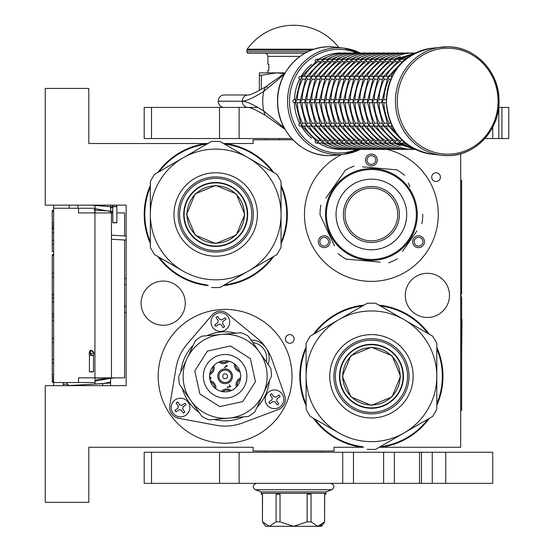 <?xml version="1.0" encoding="UTF-8"?>
<svg xmlns="http://www.w3.org/2000/svg" width="554" height="554" viewBox="0 0 554 554"><rect width="100%" height="100%" fill="white"/><g stroke="black" fill="none" stroke-linecap="round" stroke-linejoin="round"><path stroke-width="0.83" d="M281.051 242.285A70.954 70.954 97.9 0 0 281.051 186.663M272.443 171.775A70.954 70.954 97.9 0 0 225.153 144.144L224.592 144.144M292.858 139.788L253.123 139.788L253.123 143.521L225.194 143.521A71.577 71.577 -85.4 0 1 273.787 172.55A71.577 71.577 0 0 0 225.194 143.521L225.153 144.144M281.051 185.112A71.577 71.577 -85.4 0 1 281.051 243.836A71.577 71.577 0 0 0 281.051 185.112M150.349 187.023A70.954 70.954 97.9 0 0 150.349 241.932M159.227 257.333A70.954 70.954 97.9 0 0 206.933 284.874M224.425 284.901A70.954 70.954 97.9 0 0 272.443 257.181M273.787 256.398A71.577 71.577 -85.4 0 1 223.082 285.677A71.577 71.577 0 0 0 273.787 256.398M208.29 285.663A71.577 71.577 -85.4 0 1 157.876 256.55A71.577 71.577 0 0 0 208.29 285.663M144.199 214.474A71.577 71.577 0 0 0 150.349 243.497A71.577 71.577 -85.4 0 1 150.349 185.452M299.804 376.298A71.577 71.577 94.6 0 1 306.099 346.942A71.577 71.577 0 0 0 306.099 405.66A71.577 71.577 94.6 0 1 299.804 376.298M313.363 334.374A71.577 71.577 94.6 0 1 364.075 305.095A71.577 71.577 0 0 0 313.363 334.374M361.263 447.258L361.956 447.258A71.577 71.577 0 0 1 313.363 418.228A71.577 71.577 94.6 0 0 361.956 447.258L361.997 446.635L362.565 446.635M436.808 403.755A70.954 70.954 -82.1 0 0 436.808 348.847M427.923 333.446A70.954 70.954 -82.1 0 0 380.217 305.898M362.725 305.877A70.954 70.954 -82.1 0 0 314.714 333.598M306.099 348.494A70.954 70.954 -82.1 0 0 306.099 404.108M378.867 305.115A71.577 71.577 94.6 0 1 429.281 334.228M436.808 347.275A71.577 71.577 94.6 0 1 436.808 405.327M314.714 419.004A70.954 70.954 -82.1 0 0 361.997 446.635M380.342 446.635L380.757 446.635A70.954 70.954 -82.1 0 0 427.923 419.156M429.281 418.374A71.577 71.577 94.6 0 1 380.799 447.258L380.757 446.635M207.895 143.521L88.806 143.521L88.806 88.439L45.241 88.439L45.241 205.139L126.153 205.139L126.153 385.639L45.241 385.639L45.241 502.339L88.806 502.339L88.806 447.258L253.123 447.258L253.123 450.991L334.034 450.991L334.034 447.258L363.646 447.258M379.261 447.258L460.693 447.258L460.693 153.735M436.06 181.49A4.356 4.356 0 0 0 440.416 177.135A4.356 4.356 0 0 0 436.06 172.772A4.356 4.356 0 0 0 431.704 177.135A4.356 4.356 0 0 0 436.06 181.49M289.797 343.314A4.356 4.356 0 0 0 294.153 338.958A4.356 4.356 0 0 0 289.797 334.602A4.356 4.356 0 0 0 285.442 338.958A4.356 4.356 0 0 0 289.797 343.314M427.397 273.295A22.098 22.098 0 0 0 405.299 295.386A22.098 22.098 0 0 0 427.397 317.484A22.098 22.098 0 0 0 449.488 295.386A22.098 22.098 0 0 0 427.397 273.295M163.181 281.072A22.098 22.098 0 0 0 141.09 303.17A22.098 22.098 0 0 0 163.181 325.267A22.098 22.098 0 0 0 185.278 303.17A22.098 22.098 0 0 0 163.181 281.072M225.111 443.207A66.909 66.909 0 0 1 158.202 376.298A66.909 66.909 0 0 1 225.111 309.395A66.909 66.909 0 0 1 292.02 376.298A66.909 66.909 0 0 1 225.111 443.207M387.073 149.435A66.909 66.909 0 0 1 371.381 281.384A66.909 66.909 0 0 1 341.666 154.524M225.194 143.521L223.511 143.521M157.876 172.398A71.577 71.577 -85.4 0 1 206.358 143.521L206.4 144.144A70.954 70.954 97.9 0 0 159.227 171.615M329.332 238.753A5.914 5.914 0 0 0 321.258 236.586A5.914 5.914 0 0 0 319.09 244.66A5.914 5.914 0 0 0 327.172 246.828A5.914 5.914 0 0 0 329.332 238.753M413.423 238.753A5.914 5.914 0 0 0 415.583 246.828A5.914 5.914 0 0 0 423.665 244.66A5.914 5.914 0 0 0 421.497 236.586A5.914 5.914 0 0 0 413.423 238.753M371.381 165.93A5.914 5.914 0 0 0 377.288 160.016A5.914 5.914 0 0 0 371.381 154.102A5.914 5.914 0 0 0 365.467 160.016A5.914 5.914 0 0 0 371.381 165.93M206.815 144.144L206.4 144.144M320.441 243.885A4.356 4.356 0 0 1 322.033 237.936A4.356 4.356 0 0 1 327.989 239.529A4.356 4.356 0 0 1 326.389 245.477A4.356 4.356 0 0 1 320.441 243.885M422.314 243.885A4.356 4.356 0 0 1 416.366 245.477A4.356 4.356 0 0 1 414.766 239.529A4.356 4.356 0 0 1 420.721 237.936A4.356 4.356 0 0 1 422.314 243.885M371.381 155.66A4.356 4.356 0 0 1 375.737 160.016A4.356 4.356 0 0 1 371.381 164.372A4.356 4.356 0 0 1 367.018 160.016A4.356 4.356 0 0 1 371.381 155.66M95.032 384.054L95.032 377.856M95.032 212.923L95.032 205.139M110.592 385.639L110.592 377.856M110.592 212.923L110.592 205.139M126.153 312.11A6.226 6.226 0 0 1 124.595 312.477M126.153 278.669A6.226 6.226 0 0 0 124.595 278.302M124.595 239.993L124.595 377.856L78.536 377.856L78.536 382.523L53.641 382.523L53.641 385.639L53.641 382.218L52.242 382.218L52.242 254.591L53.641 254.591L53.641 251.592L52.242 251.592L52.242 210.34L53.641 210.34L53.641 205.139L53.641 382.523M124.595 235.942L124.595 212.923L116.852 212.923M112.808 212.923L78.536 212.923L78.536 208.256L53.641 208.256M77.913 208.256L77.913 205.139M95.032 208.256L78.536 208.256M95.032 382.523L78.536 382.523M53.641 228.878L52.242 228.878M53.641 211.365L52.242 211.365M53.641 222.722L52.242 222.722M53.641 225.09L52.242 225.09M53.641 226.981L52.242 226.981M53.641 228.4L52.242 228.4M53.641 244.023L52.242 244.023M53.641 232.659L52.242 232.659M53.641 240.235L52.242 240.235M53.641 273.364L52.242 273.364M53.641 255.38L52.242 255.38M53.641 277.152L52.242 277.152M53.641 294.188L52.242 294.188M53.641 297.976L52.242 297.976M53.641 302.235L52.242 302.235M53.641 314.07L52.242 314.07M53.641 316.909L52.242 316.909M53.641 338.681L52.242 338.681M53.641 320.69L52.242 320.69M53.641 342.462L52.242 342.462M53.641 359.504L52.242 359.504M53.641 374.649L52.242 374.649M53.641 377.011L52.242 377.011M53.641 378.908L52.242 378.908M53.641 380.799L52.242 380.799M53.641 381.748L52.242 381.748M53.641 363.286L52.242 363.286M52.242 297.65L53.641 297.65M279.576 139.788L279.576 138.542M114.872 222.625C117.462 222.701 117.434 222.777 114.803 222.853C112.22 222.777 112.24 222.701 114.872 222.625C117.462 222.701 117.434 222.777 114.803 222.853C112.22 222.777 112.24 222.701 114.872 222.625M112.801 207.473L110.592 207.681M95.032 208.664L110.592 211.552M95.032 212.556L92.539 212.923M91.112 205.139L112.801 206.905M112.801 207.722L110.592 207.916M95.032 208.879L94.111 210.07L112.801 211.275M112.808 212.237L110.592 212.417M112.801 206.628L112.143 205.139L112.801 206.628M67.228 382.523L67.318 384.081A1.558 1.558 -48.3 0 0 68.959 385.542L102.698 383.617L110.592 382.094M63.177 382.523L63.281 384.31A5.602 5.602 131.7 0 0 63.516 385.639L63.281 384.31L67.318 384.081L68.959 385.542L102.698 383.617L102.809 385.639L102.698 383.617M95.032 381.11L110.592 378.278M92.068 384.227L110.35 382.994L110.592 381.748M95.032 380.785L97.407 379.331L115.627 377.856M90.731 371.692C93.647 371.706 94.132 371.782 92.172 371.907C89.256 371.886 88.772 371.817 90.731 371.692L89.429 371.796L89.429 355.488L90.731 355.377C93.647 355.398 94.132 355.467 92.172 355.592M90.731 355.377L90.731 350.218L93.474 352.115L92.165 354.006L90.233 353.729L89.429 352.109L90.731 350.232C93.626 350.938 94.54 352.69 93.474 355.488L93.474 371.796L92.172 371.907M215.7 185.791A28.683 28.683 0 0 1 244.39 214.474A28.683 28.683 0 0 1 215.7 243.164A28.683 28.683 0 0 1 187.017 214.474A28.683 28.683 0 0 1 215.7 185.791M247.292 214.474A31.585 31.585 0 0 0 215.7 182.889A31.585 31.585 0 0 0 184.115 214.474A31.585 31.585 0 0 1 215.7 182.889A31.585 31.585 0 0 1 247.292 214.474A31.585 31.585 0 0 1 215.7 246.066A31.585 31.585 0 0 1 184.115 214.474M186.601 214.474L195.126 193.9L215.7 185.382L236.274 193.9L244.799 214.474L236.274 235.048L215.7 243.573L195.126 235.048L186.601 214.474M247.596 214.474A31.897 31.897 0 0 0 215.7 182.578A31.897 31.897 0 0 0 183.803 214.474A31.897 31.897 0 0 1 215.7 182.578A31.897 31.897 0 0 1 247.596 214.474A31.897 31.897 0 0 1 215.7 246.378A31.897 31.897 0 0 1 183.803 214.474A31.897 31.897 0 0 0 215.7 246.378A31.897 31.897 0 0 0 247.596 214.474M211.455 287.484A73.135 73.135 0 0 0 219.952 287.484L248.379 271.072A65.351 65.351 0 0 0 281.051 214.474L281.051 247.299A73.135 73.135 0 0 1 276.806 254.66L248.379 271.072A65.351 65.351 0 0 1 183.028 271.072L154.601 254.66A73.135 73.135 0 0 1 150.349 247.299L150.349 214.474A65.351 65.351 0 0 1 183.028 157.876L211.455 141.471A73.135 73.135 0 0 1 219.952 141.471L276.806 174.288A73.135 73.135 0 0 1 281.051 181.65L281.051 214.474A65.351 65.351 0 0 0 183.028 157.876L154.601 174.288A73.135 73.135 0 0 0 150.349 181.65L150.349 214.474A65.351 65.351 0 0 0 183.028 271.072L182.031 270.497M281.051 195.701L281.051 199.281M281.051 213.242L281.051 215.624M281.051 229.73L281.051 233.92M178.132 214.474A37.575 37.575 0 0 0 215.7 252.049A37.575 37.575 0 0 0 253.275 214.474A37.575 37.575 0 0 0 215.7 176.906A37.575 37.575 0 0 0 178.132 214.474M173.998 214.474A41.702 41.702 0 0 1 215.7 172.772A41.702 41.702 0 0 1 257.402 214.474A41.702 41.702 0 0 1 215.7 256.177A41.702 41.702 0 0 1 173.998 214.474M264.639 261.682L261.536 263.475M249.445 270.456L247.389 271.647M235.173 278.697L231.537 280.795M169.815 263.448L166.186 261.349M150.349 233.255L150.349 229.675M150.349 215.707L150.349 213.332M150.349 199.225L150.349 195.029M166.761 167.266L169.863 165.48M181.961 158.492L184.018 157.308M196.234 150.252L199.862 148.16M232.112 148.493L235.215 150.279M247.313 157.267L249.369 158.451M261.585 165.507L265.221 167.599M215.7 178.374A36.1 36.1 0 0 0 179.6 214.474A36.1 36.1 0 0 0 215.7 250.574A36.1 36.1 0 0 0 251.8 214.474A36.1 36.1 0 0 0 215.7 178.374M215.7 182.501A31.973 31.973 0 0 1 247.68 214.474A31.973 31.973 0 0 1 215.7 246.454A31.973 31.973 0 0 1 183.727 214.474A31.973 31.973 0 0 1 215.7 182.501M280.719 408.236A10.893 10.893 0 0 0 284.742 395.695L272.076 359.747A49.791 49.791 0 0 0 256.731 337.836L227.285 313.633A10.893 10.893 0 0 0 212.092 314.963L187.3 343.909A49.791 49.791 0 0 0 175.992 368.154L169.759 405.757A10.893 10.893 0 0 0 178.499 418.242L215.97 425.243A49.791 49.791 0 0 0 242.617 422.917L278.302 409.517A10.893 10.893 0 0 0 280.719 408.236M266.232 361.783A15.56 15.56 0 0 0 252.825 342.628M219.079 380.522A7.368 7.368 0 0 1 220.887 370.266A7.368 7.368 0 0 1 231.143 372.073A7.368 7.368 0 0 1 229.335 382.336A7.368 7.368 0 0 1 219.079 380.522M240.027 371.873A7.368 7.368 0 0 1 234.377 363.798M210.195 380.73A7.368 7.368 0 0 1 215.852 388.804M236.385 387.031A7.368 7.368 0 0 1 240.581 377.966M221.385 391.408A7.368 7.368 0 0 1 231.343 390.563M228.837 361.194A7.368 7.368 0 0 1 218.885 362.039M213.844 365.571A7.368 7.368 0 0 1 209.641 374.636M230.215 372.731A6.226 6.226 0 0 0 221.545 371.201A6.226 6.226 0 0 0 220.014 379.871A6.226 6.226 0 0 0 228.684 381.401A6.226 6.226 0 0 0 230.215 372.731M235.457 364.677A6.226 6.226 0 0 0 239.57 370.557M214.765 387.925A6.226 6.226 0 0 0 210.652 382.045M240.374 379.331A6.226 6.226 0 0 0 237.292 385.986M230.055 391.055A6.226 6.226 0 0 0 222.743 391.678M227.486 360.924A6.226 6.226 0 0 1 220.173 361.547M212.937 366.616A6.226 6.226 0 0 1 209.848 373.271M224.522 367.316L224.744 367.634L227.292 365.848L226.468 365.474L226.032 365.779L226.634 365.834L224.522 367.316M209.571 377.08L210.7 378.112L210.506 378.645L209.724 378.583M209.786 378.964L210.728 378.964L211.088 378.32L210.416 377.129L209.571 377.018M227.369 387.385L230.658 386.664L229.321 384.753L230.166 386.533L227.147 387.066L227.369 387.385M226.849 377.98A2.41 2.41 0 0 1 223.276 377.87A2.41 2.41 0 0 1 223.733 374.324A2.41 2.41 0 0 1 226.849 377.98M201.019 341.887A42.014 42.014 0 0 0 187.037 358.549L195.333 340.758A46.37 46.37 0 0 1 201.905 336.16L221.455 334.45A42.014 42.014 0 0 1 259.528 352.206L270.781 368.278A46.37 46.37 0 0 1 271.481 376.27L254.895 411.844A46.37 46.37 0 0 1 248.324 416.442L228.774 418.152A42.014 42.014 0 0 0 259.528 352.206A42.014 42.014 0 0 0 201.019 341.887A42.014 42.014 0 0 0 190.701 400.397A42.014 42.014 0 0 0 249.21 410.715M212.618 358.459A21.786 21.786 0 0 1 242.957 363.805A21.786 21.786 0 0 1 237.611 394.143A21.786 21.786 0 0 1 207.265 388.797A21.786 21.786 0 0 1 212.618 358.459M216.192 363.556A15.56 15.56 0 0 0 212.369 385.224A15.56 15.56 0 0 0 234.037 389.046A15.56 15.56 0 0 0 237.86 367.378A15.56 15.56 0 0 0 216.192 363.556M190.701 400.397A42.014 42.014 0 0 0 228.774 418.152L209.225 419.863A46.37 46.37 0 0 1 201.954 416.469L179.441 384.324A46.37 46.37 0 0 1 178.741 376.332L187.037 358.549M221.455 334.45L240.997 332.739A46.37 46.37 0 0 1 248.275 336.133L259.528 352.206M188.152 402.183A9.335 9.335 0 0 0 175.147 399.891A9.335 9.335 0 0 0 172.855 412.896A9.335 9.335 0 0 1 175.147 399.891A9.335 9.335 0 0 1 188.152 402.183A9.335 9.335 0 0 1 185.86 415.188A9.335 9.335 0 0 1 172.855 412.896A9.335 9.335 0 0 0 185.86 415.188A9.335 9.335 0 0 0 188.152 402.183M175.403 411.11L174.87 410.341L177.924 408.201L178.312 406.034L176.165 402.973L177.696 401.906L179.835 404.96L182.003 405.348L185.064 403.201L186.137 404.732L183.076 406.871L182.695 409.039L184.835 412.1L183.305 413.173L181.165 410.112L178.997 409.731L175.937 411.871L175.403 411.11M174.87 410.341L175.937 411.871M186.137 404.732L185.064 403.201M282.118 393.963A9.335 9.335 0 0 0 269.112 391.671A9.335 9.335 0 0 0 266.82 404.669A9.335 9.335 0 0 1 269.112 391.671A9.335 9.335 0 0 1 282.118 393.963A9.335 9.335 0 0 1 279.825 406.961A9.335 9.335 0 0 1 266.82 404.669A9.335 9.335 0 0 0 279.825 406.961A9.335 9.335 0 0 0 282.118 393.963M269.376 402.89L268.835 402.121L271.896 399.981L272.277 397.814L270.137 394.753L271.668 393.686L273.808 396.74L275.975 397.121L279.036 394.981L280.102 396.512L277.048 398.651L276.661 400.819L278.807 403.88L277.277 404.953L275.137 401.892L272.97 401.511L269.909 403.651L269.376 402.89M268.835 402.121L269.909 403.651M280.102 396.512L279.036 394.981M228.013 316.694A9.335 9.335 0 0 0 215.014 314.402A9.335 9.335 0 0 0 212.722 327.4A9.335 9.335 0 0 1 215.014 314.402A9.335 9.335 0 0 1 228.013 316.694A9.335 9.335 0 0 1 225.72 329.692A9.335 9.335 0 0 1 212.722 327.4A9.335 9.335 0 0 0 225.72 329.692A9.335 9.335 0 0 0 228.013 316.694M215.271 325.62L214.73 324.852L217.791 322.712L218.172 320.544L216.032 317.484L217.563 316.417L219.703 319.471L221.87 319.852L224.931 317.712L225.997 319.243L222.943 321.382L222.563 323.55L224.702 326.611L223.172 327.684L221.032 324.623L218.865 324.242L215.804 326.382L215.271 325.62M214.73 324.852L215.804 326.382M225.997 319.243L224.931 317.712M334.54 188.685A44.971 44.971 0 0 0 345.585 251.315A44.971 44.971 0 0 0 408.215 240.27A44.971 44.971 0 0 0 397.17 177.64A44.971 44.971 0 0 0 334.54 188.685M333.778 188.145A45.899 45.899 0 0 0 345.052 252.077A45.899 45.899 0 0 0 408.977 240.803A45.899 45.899 0 0 0 397.703 176.878A45.899 45.899 0 0 0 333.778 188.145M402.543 251.35L416.885 230.866M414.821 233.823L412.1 237.708M409.898 186.629L408.215 183.021M366.526 167.19L396.754 169.836A51.349 51.349 0 0 1 404.642 175.362M396.754 169.836L362.558 166.844M340.211 177.605L345.412 170.182A51.349 51.349 0 0 1 354.138 166.11M345.412 170.182L325.87 198.09M327.933 195.133L330.655 191.248M320.87 205.222A51.349 51.349 0 0 0 320.032 214.814L334.54 245.934M332.857 242.32L320.032 214.814M338.113 253.594A51.349 51.349 0 0 0 346.001 259.113L380.196 262.104M376.228 261.758L346.001 259.113M388.617 262.845A51.349 51.349 0 0 0 397.35 258.773M422.723 214.135A51.349 51.349 0 0 1 421.885 223.726M327.179 202.092L327.407 201.296M327.767 200.146L327.594 200.7M328.148 199.038L327.781 200.119M330.295 193.997L329.734 195.174A45.899 45.899 0 0 0 328.931 197.009M329.769 195.091L329.519 195.638M329.27 196.206L328.799 197.328A45.899 45.899 0 0 0 327.158 202.155M328.951 196.961L328.799 197.328M325.53 212.258L325.558 211.78L325.53 212.258A45.899 45.899 0 0 0 326.375 223.532L326.417 223.726M325.613 210.956L325.6 211.143A45.899 45.899 0 0 1 325.613 210.956L325.648 210.478L325.613 210.956M326.908 203.103L326.791 203.574M326.59 204.419A45.899 45.899 0 0 0 326.036 207.341M325.496 215.755L325.482 215.271L325.496 215.755M325.517 216.496A45.899 45.899 0 0 0 325.586 217.653M327.04 226.357L326.992 226.164A45.899 45.899 0 0 0 327.04 226.357L326.908 225.859M327.165 226.808L327.372 227.542L327.165 226.808M327.227 227.043L327.372 227.542M328.162 229.952L327.622 228.345L328.162 229.952L328.751 229.744M326.625 224.682L326.514 224.19M325.731 219.308L325.683 218.816M325.648 210.478L325.71 209.807A45.899 45.899 0 0 0 325.697 209.994L325.648 210.478M330.177 194.239L329.755 195.126M325.842 208.664L325.87 208.477A45.899 45.899 0 0 0 325.842 208.664A45.899 45.899 0 0 0 325.71 209.807M386.491 192.889A26.357 26.357 0 0 0 349.789 199.357A26.357 26.357 0 0 0 356.264 236.066A26.357 26.357 0 0 0 392.966 229.591A26.357 26.357 0 0 0 386.491 192.889M387.44 191.532A28.005 28.005 0 0 1 394.323 230.54A28.005 28.005 0 0 1 355.315 237.417A28.005 28.005 0 0 1 348.431 198.408A28.005 28.005 0 0 1 387.44 191.532M391.636 185.542A35.324 35.324 0 0 0 342.441 194.219A35.324 35.324 0 0 0 351.118 243.407A35.324 35.324 0 0 0 400.313 234.737A35.324 35.324 0 0 0 391.636 185.542M371.45 347.614A28.683 28.683 0 0 1 400.14 376.298A28.683 28.683 0 0 1 371.45 404.988A28.683 28.683 0 0 1 342.767 376.298A28.683 28.683 0 0 1 371.45 347.614M403.042 376.298A31.585 31.585 0 0 0 371.45 344.713A31.585 31.585 0 0 0 339.865 376.298A31.585 31.585 0 0 1 371.45 344.713A31.585 31.585 0 0 1 403.042 376.298A31.585 31.585 0 0 1 371.45 407.889A31.585 31.585 0 0 1 339.865 376.298M342.358 376.298L350.876 355.723L371.45 347.206L392.031 355.723L400.549 376.298L392.031 396.879L371.45 405.396L350.876 396.879L342.358 376.298M403.354 376.298A31.897 31.897 0 0 0 371.45 344.401A31.897 31.897 0 0 0 339.554 376.298A31.897 31.897 0 0 1 371.45 344.401A31.897 31.897 0 0 1 403.354 376.298A31.897 31.897 0 0 1 371.45 408.201A31.897 31.897 0 0 1 339.554 376.298A31.897 31.897 0 0 0 371.45 408.201A31.897 31.897 0 0 0 403.354 376.298M367.205 449.308A73.135 73.135 0 0 0 375.702 449.308L404.129 432.896A65.351 65.351 0 0 0 436.808 376.298L436.808 409.122A73.135 73.135 0 0 1 432.556 416.483L404.129 432.896A65.351 65.351 0 0 1 338.778 432.896L310.351 416.483A73.135 73.135 0 0 1 306.099 409.122L306.099 376.298A65.351 65.351 0 0 1 338.778 319.706L367.205 303.294A73.135 73.135 0 0 1 375.702 303.294L432.556 336.119A73.135 73.135 0 0 1 436.808 343.48L436.808 376.298A65.351 65.351 0 0 0 338.778 319.706L310.351 336.119A73.135 73.135 0 0 0 306.099 343.48L306.099 376.298A65.351 65.351 0 0 0 338.778 432.896L337.788 432.328M436.808 357.524L436.808 361.104M436.808 375.072L436.808 377.447M436.808 391.553L436.808 395.743M333.882 376.298A37.575 37.575 0 0 0 371.45 413.873A37.575 37.575 0 0 0 409.025 376.298A37.575 37.575 0 0 0 371.45 338.729A37.575 37.575 0 0 0 333.882 376.298M329.755 376.298A41.702 41.702 0 0 1 371.45 334.602A41.702 41.702 0 0 1 413.152 376.298A41.702 41.702 0 0 1 371.45 418A41.702 41.702 0 0 1 329.755 376.298M420.389 423.505L417.294 425.299M405.196 432.279L403.139 433.47M390.923 440.52L387.288 442.618M325.572 425.271L321.936 423.173M306.099 395.078L306.099 391.498M306.099 377.53L306.099 375.155M306.099 361.049L306.099 356.859M322.518 329.097L325.613 327.303M337.711 320.323L339.768 319.132M351.984 312.082L355.62 309.984M387.869 310.316L390.965 312.103M403.063 319.09L405.119 320.274M417.335 327.331L420.971 329.429M371.45 340.204A36.1 36.1 0 0 0 335.357 376.298A36.1 36.1 0 0 0 371.45 412.398A36.1 36.1 0 0 0 407.55 376.298A36.1 36.1 0 0 0 371.45 340.204M371.45 344.325A31.973 31.973 0 0 1 403.43 376.298A31.973 31.973 0 0 1 371.45 408.277A31.973 31.973 0 0 1 339.477 376.298A31.973 31.973 0 0 1 371.45 344.325M492.748 127.157L492.748 138.542L508.759 138.542L508.759 107.421L501.931 107.421L501.931 138.542M239.127 138.542L144.199 138.542L144.199 107.421L239.127 107.421L239.127 138.542L291.702 138.542M484.889 138.542L492.748 138.542M239.127 107.421L257.748 107.421M498.683 107.421L501.931 107.421M265.567 452.237L265.567 450.991M321.583 452.237L321.583 450.991M265.567 139.788L265.567 138.542M224.114 107.421A6.191 5.893 -90 0 1 218.228 101.237L218.228 101.167A6.191 5.893 -90 0 1 224.114 94.976L248.157 94.976A6.191 5.893 90 0 0 242.271 101.16C246.44 101.05 253.587 97.795 263.711 91.403L284.237 74.492M284.244 127.905L263.711 110.994C253.628 104.609 246.482 101.361 242.271 101.237L218.228 101.167M267.333 87.006L265.082 87.207L281.647 75.462L281.107 76.909M284.957 129.2L281.647 126.935A6.191 2.569 -53.8 0 1 281.107 125.488M261.329 89.339L261.329 75.302L276.46 72.879L284.382 73.571M259.348 90.434L259.348 75.302L261.329 75.302M285.144 72.879L259.348 72.879L259.348 75.302M492.748 452.237L492.748 483.351L383.624 483.351L383.624 452.237L492.748 452.237M239.127 483.351L144.199 483.351L144.199 452.237L239.127 452.237L239.127 483.351L383.624 483.351M239.127 452.237L383.624 452.237M405.867 59.216L404.829 59.423L404.475 60.4M392.239 76.3L389.732 76.3L388.035 77.082L389.081 79.222A46.681 44.396 90 0 0 383.874 99.644L381.886 101.202L383.874 102.753A46.681 44.396 90 0 0 389.081 123.182L388.035 125.315L389.732 126.097L392.239 126.097M390.875 79.222L389.081 79.222M386.38 102.753L383.853 102.753M386.38 99.644L383.853 99.644M404.475 141.997L404.829 142.974L405.867 143.181M401.56 61.57L399.967 61.57A46.681 44.396 90 0 0 385.882 76.3M404.503 59.603L405.327 59.216M405.133 59.216L400.016 59.423L399.96 61.549M388.409 76.3L384.919 76.3L383.229 77.082L384.268 79.222A46.681 44.396 90 0 0 379.068 99.644L377.08 101.202L379.068 102.753A46.681 44.396 90 0 0 384.268 123.182L383.229 125.315L384.919 126.097L388.409 126.097M386.858 79.222L384.268 79.222M387.738 77.512L388.901 76.3M381.838 102.753L379.04 102.753M388.901 126.097L387.752 124.913L381.817 101.687L387.752 77.484M381.838 99.644L379.04 99.644M405.327 143.181L404.503 142.8M385.882 126.097A46.681 44.396 90 0 0 399.967 140.827L400.016 142.974L405.133 143.181M400.327 59.216L395.21 59.423L395.161 61.57A46.681 44.396 90 0 0 381.076 76.3M396.754 61.57L395.161 61.57M399.69 59.603L400.521 59.216M382.052 79.222L379.462 79.222A46.681 44.396 90 0 0 374.255 99.644L372.274 101.202L374.255 102.753A46.681 44.396 90 0 0 379.462 123.182L378.417 125.315L380.113 126.097L383.597 126.097M382.925 77.512L384.095 76.3M383.597 76.3L380.113 76.3L378.417 77.082L379.442 79.208M377.032 102.753L374.234 102.753M384.095 126.097L382.939 124.913L377.004 101.687L382.939 77.484M377.032 99.644L374.234 99.644M400.521 143.181L399.69 142.8M381.076 126.097A46.681 44.396 90 0 0 395.161 140.827L395.21 142.974L400.327 143.181M395.521 59.216L390.404 59.423L390.355 61.57A46.681 44.396 90 0 0 376.263 76.3M391.948 61.57L390.355 61.57M394.884 59.603L395.715 59.216M377.246 79.222L374.656 79.222A46.681 44.396 90 0 0 369.449 99.644L367.461 101.202L369.449 102.753A46.681 44.396 90 0 0 374.656 123.182L373.611 125.315L375.307 126.097L378.791 126.097M378.119 77.512L379.289 76.3M378.791 76.3L375.307 76.3L373.611 77.082L374.636 79.208M415.569 52.962L412.716 53.302M372.219 102.753L369.428 102.753M379.289 126.097L378.133 124.913L372.198 101.687L378.133 77.484M372.219 99.644L369.428 99.644M395.715 143.181L394.884 142.8M376.263 126.097A46.681 44.396 90 0 0 390.355 140.827L390.404 142.974L395.521 143.181M412.716 149.095L338.813 149.435A1.558 1.482 90 0 1 338.293 149.338M387.135 61.57L385.542 61.57A46.681 44.396 90 0 0 371.457 76.3M390.078 59.603L390.902 59.216M390.709 59.216L385.591 59.423L385.536 61.549M372.433 79.222L369.843 79.222A46.681 44.396 90 0 0 364.643 99.644L362.655 101.202L364.643 102.753A46.681 44.396 90 0 0 369.843 123.182L368.805 125.315L370.494 126.097L373.978 126.097M373.313 77.512L374.476 76.3M373.978 76.3L370.494 76.3L368.805 77.082L369.823 79.208M390.542 59.32C397.613 55.116 405.209 53.004 413.339 52.962L407.903 53.302M367.413 102.753L364.615 102.753M374.476 126.097L373.327 124.913L367.392 101.687L373.327 77.484M367.413 99.644L364.615 99.644M390.902 143.181L390.078 142.8M371.457 126.097A46.681 44.396 90 0 0 385.542 140.827L385.591 142.974L390.709 143.181M407.903 149.095L408.533 149.435C400.404 149.4 392.807 147.281 385.736 143.077L385.265 142.8M382.329 61.57L380.736 61.57A46.681 44.396 90 0 0 366.651 76.3M385.265 59.603L386.096 59.216M385.903 59.216L380.785 59.423L380.723 61.549M369.172 76.3L365.688 76.3L363.992 77.082L365.038 79.222A46.681 44.396 90 0 0 359.83 99.644L357.849 101.202L359.83 102.753A46.681 44.396 90 0 0 365.038 123.182L363.992 125.315L365.688 126.097L369.172 126.097M367.627 79.222L365.038 79.222M368.5 77.512L369.67 76.3M385.736 59.32C392.807 55.116 400.404 53.004 408.533 52.962L403.097 53.302M362.607 102.753L359.809 102.753M369.67 126.097L368.514 124.913L362.579 101.687L368.514 77.484M362.607 99.644L359.809 99.644M386.096 143.181L385.736 143.084M366.651 126.097A46.681 44.396 90 0 0 380.736 140.827L380.785 142.974L385.903 143.181M403.097 149.095L403.721 149.435C395.598 149.4 387.994 147.281 380.923 143.077L380.459 142.8M377.523 61.57L375.931 61.57A46.681 44.396 90 0 0 361.838 76.3M380.459 59.603L381.291 59.216M381.097 59.216L375.979 59.423L375.917 61.549M364.366 76.3L360.883 76.3L359.186 77.082L360.232 79.222A46.681 44.396 90 0 0 355.024 99.644L353.036 101.202L355.024 102.753A46.681 44.396 90 0 0 360.232 123.182L359.186 125.315L360.883 126.097L364.366 126.097M362.822 79.222L360.232 79.222M363.694 77.512L364.864 76.3M380.923 59.32C387.994 55.116 395.598 53.004 403.721 52.962L398.291 53.302M357.794 102.753L355.003 102.753M364.864 126.097L363.708 124.913L357.773 101.687L363.708 77.484M357.794 99.644L355.003 99.644M381.291 143.181L380.923 143.084M361.838 126.097A46.681 44.396 90 0 0 375.931 140.827L375.979 142.974L381.097 143.181M398.291 149.095L398.915 149.435C390.785 149.4 383.188 147.281 376.118 143.077L375.654 142.8M372.71 61.57L371.118 61.57A46.681 44.396 90 0 0 357.032 76.3M375.654 59.603L376.478 59.216M376.284 59.216L371.166 59.423L371.111 61.549M359.553 76.3L356.07 76.3L354.38 77.082L355.419 79.222A46.681 44.396 90 0 0 350.218 99.644L348.231 101.202L350.218 102.753A46.681 44.396 90 0 0 355.419 123.182L354.38 125.315L356.07 126.097L359.553 126.097M358.009 79.222L355.419 79.222M358.888 77.512L360.052 76.3M376.118 59.32C383.188 55.116 390.785 53.004 398.915 52.962L393.479 53.302M352.988 102.753L350.19 102.753M360.052 126.097L358.902 124.913L352.967 101.687L358.902 77.484M352.988 99.644L350.19 99.644M376.478 143.181L376.118 143.084M357.032 126.097A46.681 44.396 90 0 0 371.118 140.827L371.166 142.974L376.284 143.181M393.479 149.095L394.109 149.435C385.979 149.4 378.382 147.281 371.312 143.077L370.841 142.8M367.904 61.57L366.312 61.57A46.681 44.396 90 0 0 352.226 76.3M370.841 59.603L371.672 59.216M371.478 59.216L366.36 59.423L366.298 61.549M354.747 76.3L351.264 76.3L349.567 77.082L350.613 79.222A46.681 44.396 90 0 0 345.405 99.644L343.425 101.202L345.405 102.753A46.681 44.396 90 0 0 350.613 123.182L349.567 125.315L351.264 126.097L354.747 126.097M353.203 79.222L350.613 79.222M354.075 77.512L355.246 76.3M371.312 59.32C378.382 55.116 385.979 53.004 394.109 52.962L388.673 53.302M348.182 102.753L345.384 102.753M355.246 126.097L354.089 124.913L348.154 101.687L354.089 77.484M348.182 99.644L345.384 99.644M371.672 143.181L371.312 143.084M352.226 126.097A46.681 44.396 90 0 0 366.312 140.827L366.36 142.974L371.478 143.181M388.673 149.095L389.296 149.435C381.173 149.4 373.569 147.281 366.499 143.077L366.035 142.8M366.672 59.216L361.554 59.423L361.506 61.57A46.681 44.396 90 0 0 347.413 76.3M363.092 61.57L361.506 61.57M366.035 59.603L366.866 59.216M348.397 79.222L345.807 79.222A46.681 44.396 90 0 0 340.599 99.644L338.612 101.202L340.599 102.753A46.681 44.396 90 0 0 345.807 123.182L344.761 125.315L346.458 126.097L349.941 126.097M349.269 77.512L350.44 76.3M349.941 76.3L346.458 76.3L344.761 77.082L345.786 79.208M366.499 59.32C373.569 55.116 381.173 53.004 389.296 52.962L383.867 53.302M343.369 102.753L340.572 102.753M350.44 126.097L349.283 124.913L343.348 101.687L349.283 77.484M343.369 99.644L340.572 99.644M366.866 143.181L366.499 143.084M347.413 126.097A46.681 44.396 90 0 0 361.506 140.827L361.554 142.974L366.672 143.181M383.867 149.095L384.49 149.435C376.36 149.4 368.763 147.281 361.693 143.077L361.229 142.8M361.859 59.216L356.741 59.423L356.693 61.57A46.681 44.396 90 0 0 342.607 76.3M358.286 61.57L356.693 61.57M361.229 59.603L362.053 59.216M343.584 79.222L340.994 79.222A46.681 44.396 90 0 0 335.793 99.644L333.806 101.202L335.793 102.753A46.681 44.396 90 0 0 340.994 123.182L339.955 125.315L341.645 126.097L345.128 126.097M344.463 77.512L345.627 76.3M345.128 76.3L341.645 76.3L339.955 77.082L340.973 79.208M361.693 59.32C368.763 55.116 376.36 53.004 384.49 52.962L379.054 53.302M338.563 102.753L335.766 102.753M345.627 126.097L344.477 124.913L338.542 101.687L344.477 77.484M338.563 99.644L335.766 99.644M362.053 143.181L361.693 143.084M342.607 126.097A46.681 44.396 90 0 0 356.693 140.827L356.741 142.974L361.859 143.181M379.054 149.095L379.684 149.435C371.554 149.4 363.957 147.281 356.887 143.077L356.416 142.8M357.053 59.216L351.935 59.423L351.887 61.57A46.681 44.396 90 0 0 337.802 76.3M353.48 61.57L351.887 61.57M356.416 59.603L357.247 59.216M338.778 79.222L336.188 79.222A46.681 44.396 90 0 0 330.98 99.644L329 101.202L330.98 102.753A46.681 44.396 90 0 0 336.188 123.182L335.142 125.315L336.839 126.097L340.322 126.097M339.65 77.512L340.821 76.3M340.322 76.3L336.839 76.3L335.142 77.082L336.167 79.208M356.887 59.32C363.957 55.116 371.554 53.004 379.684 52.962L374.248 53.302M333.75 102.753L330.96 102.753M340.821 126.097L339.664 124.913L333.73 101.687L339.664 77.484M333.75 99.644L330.96 99.644M357.247 143.181L356.887 143.084M337.802 126.097A46.681 44.396 90 0 0 351.887 140.827L351.935 142.974L357.053 143.181M374.248 149.095L374.871 149.435C366.748 149.4 359.144 147.281 352.074 143.077L351.61 142.8M348.667 61.57L347.081 61.57A46.681 44.396 90 0 0 332.989 76.3M351.61 59.603L352.441 59.216M352.247 59.216L347.129 59.423L347.067 61.549M335.516 76.3L332.033 76.3L330.336 77.082L331.382 79.222A46.681 44.396 90 0 0 326.174 99.644L324.187 101.202L326.174 102.753A46.681 44.396 90 0 0 331.382 123.182L330.336 125.315L332.033 126.097L335.516 126.097M333.972 79.222L331.382 79.222M334.845 77.512L336.015 76.3M352.074 59.32C359.144 55.116 366.748 53.004 374.871 52.962L369.442 53.302M328.944 102.753L326.147 102.753M336.015 126.097L334.858 124.913L328.924 101.687L334.858 77.484M328.944 99.644L326.147 99.644M352.441 143.181L352.074 143.084M332.989 126.097A46.681 44.396 90 0 0 347.081 140.827L347.129 142.974L352.247 143.181M369.442 149.095L370.065 149.435C361.935 149.4 354.338 147.281 347.268 143.077L346.804 142.8M343.861 61.57L342.268 61.57A46.681 44.396 90 0 0 328.183 76.3M346.804 59.603L347.628 59.216M347.434 59.216L342.317 59.423L342.261 61.549M330.703 76.3L327.22 76.3L325.53 77.082L326.569 79.222A46.681 44.396 90 0 0 321.368 99.644L319.381 101.202L321.368 102.753A46.681 44.396 90 0 0 326.569 123.182L325.53 125.315L327.22 126.097L330.703 126.097M329.159 79.222L326.569 79.222M330.039 77.512L331.202 76.3M347.268 59.32C354.338 55.116 361.935 53.004 370.065 52.962L364.629 53.302M324.138 102.753L321.341 102.753M331.202 126.097L330.052 124.913L324.118 101.687L330.052 77.484M324.138 99.644L321.341 99.644M347.628 143.181L347.268 143.084M328.183 126.097A46.681 44.396 90 0 0 342.268 140.827L342.317 142.974L347.434 143.181M364.629 149.095L365.259 149.435C357.129 149.4 349.532 147.281 342.462 143.077L341.991 142.8M339.055 61.57L337.462 61.57A46.681 44.396 90 0 0 323.377 76.3M341.991 59.603L342.822 59.216M342.628 59.216L337.511 59.423L337.448 61.549M325.897 76.3L322.414 76.3L320.718 77.082L321.763 79.222A46.681 44.396 90 0 0 316.556 99.644L314.575 101.202L316.556 102.753A46.681 44.396 90 0 0 321.763 123.182L320.718 125.315L322.414 126.097L325.897 126.097M324.353 79.222L321.763 79.222M325.226 77.512L326.396 76.3M342.462 59.32C349.532 55.116 357.129 53.004 365.259 52.962L359.823 53.302M319.326 102.753L316.535 102.753M326.396 126.097L325.24 124.913L319.305 101.687L325.24 77.484M319.326 99.644L316.535 99.644M342.822 143.181L342.462 143.084M323.377 126.097A46.681 44.396 90 0 0 337.462 140.827L337.511 142.974L342.628 143.181M359.823 149.095L360.446 149.435C352.323 149.4 344.72 147.281 337.649 143.077L337.185 142.8M337.185 59.603L337.649 59.32C344.72 55.116 352.323 53.004 360.446 52.962L355.017 53.302M334.242 61.57L332.656 61.57A46.681 44.396 90 0 0 318.564 76.3M337.649 59.32L338.016 59.216M337.822 59.216L332.705 59.423L332.642 61.549M321.091 76.3L317.608 76.3L315.912 77.082L316.957 79.222A46.681 44.396 90 0 0 311.75 99.644L309.762 101.202L311.75 102.753A46.681 44.396 90 0 0 316.957 123.182L315.912 125.315L317.608 126.097L321.091 126.097M319.547 79.222L316.957 79.222M320.42 77.512L321.59 76.3M314.52 102.753L311.722 102.753M321.59 126.097L320.434 124.913L314.499 101.687L320.434 77.484M314.52 99.644L311.722 99.644M338.016 143.181L337.649 143.084M318.564 126.097A46.681 44.396 90 0 0 332.656 140.827L332.705 142.974L337.822 143.181M355.017 149.095L355.64 149.435C347.51 149.4 339.914 147.281 332.843 143.077L332.379 142.8M332.379 59.603L332.843 59.32C339.914 55.116 347.51 53.004 355.64 52.962L350.204 53.302M329.436 61.57L327.843 61.57A46.681 44.396 90 0 0 313.758 76.3M332.843 59.32L333.203 59.216M333.009 59.216L327.892 59.423L327.829 61.549M316.279 76.3L312.795 76.3L311.099 77.082L312.144 79.222A46.681 44.396 90 0 0 306.944 99.644L304.956 101.202L306.944 102.753A46.681 44.396 90 0 0 312.144 123.182L311.099 125.315L312.795 126.097L316.279 126.097M314.734 79.222L312.144 79.222M315.614 77.512L316.777 76.3M309.714 102.753L306.916 102.753M316.777 126.097L315.628 124.913L309.693 101.687L315.628 77.484M309.714 99.644L306.916 99.644M333.203 143.181L332.843 143.084M313.758 126.097A46.681 44.396 90 0 0 327.843 140.827L327.892 142.974L333.009 143.181M350.204 149.095L350.834 149.435C342.704 149.4 335.108 147.281 328.037 143.077L327.566 142.8M327.566 59.603L328.037 59.32C335.108 55.116 342.704 53.004 350.834 52.962L345.398 53.302M328.203 59.216L323.086 59.423L323.037 61.57A46.681 44.396 90 0 0 308.952 76.3M324.63 61.57L323.037 61.57M328.037 59.32L328.397 59.216M309.928 79.222L307.338 79.222A46.681 44.396 90 0 0 302.131 99.644L300.15 101.202L302.131 102.753A46.681 44.396 90 0 0 307.338 123.182L306.293 125.315L307.989 126.097L311.473 126.097M310.801 77.512L311.971 76.3M311.473 76.3L307.989 76.3L306.293 77.082L307.318 79.208M304.901 102.753L302.11 102.753M311.971 126.097L310.815 124.913L304.88 101.687L310.815 77.484M304.901 99.644L302.11 99.644M328.397 143.181L328.037 143.084M308.952 126.097A46.681 44.396 90 0 0 323.037 140.827L323.086 142.974L328.203 143.181M345.398 149.095L346.021 149.435C337.898 149.4 330.295 147.281 323.224 143.077L322.76 142.8M322.76 59.603L323.224 59.32C330.295 55.116 337.898 53.004 346.021 52.962L340.585 53.302M323.391 59.216L318.28 59.423L318.231 61.57A46.681 44.396 90 0 0 304.139 76.3M319.817 61.57L318.231 61.57M323.224 59.32L323.591 59.216M305.115 79.222L302.532 79.222A46.681 44.396 90 0 0 297.325 99.644L295.337 101.202L297.325 102.753A46.681 44.396 90 0 0 302.532 123.182L301.487 125.315L303.177 126.097L306.667 126.097M305.995 77.512L307.165 76.3M306.667 76.3L303.177 76.3L301.487 77.082L302.505 79.208M300.095 102.753L297.297 102.753M307.165 126.097L306.009 124.913L300.074 101.687L306.009 77.484M300.095 99.644L297.297 99.644M323.591 143.181L323.224 143.084M304.139 126.097A46.681 44.396 90 0 0 318.231 140.827L318.28 142.974L323.391 143.181M340.585 149.095L341.216 149.435C333.086 149.4 325.489 147.281 318.418 143.077L317.954 142.8M317.954 59.603L318.418 59.32C325.489 55.116 333.086 53.004 341.216 52.962L338.813 52.962A1.558 1.482 90 0 0 338.293 53.059M318.418 59.32L318.779 59.216M318.585 59.216L316.611 59.216A1.558 1.482 90 0 0 315.254 61.397M301.854 76.3L300.365 76.3A1.558 1.482 90 0 0 299.645 79.222L300.31 79.222M301.189 77.512L302.352 76.3M295.289 102.753L294.416 102.753A1.558 1.482 90 0 1 292.934 101.202A1.558 1.482 90 0 1 294.416 99.644L295.289 99.644M302.352 126.097L301.203 124.913L295.268 101.687L301.203 77.484M300.31 123.182L299.645 123.182A1.558 1.482 90 0 0 300.365 126.097L301.854 126.097M318.779 143.181L318.418 143.084M315.254 141A1.558 1.482 90 0 0 316.611 143.181L318.585 143.181M311.618 138.098A46.681 44.396 -90 0 1 301.258 126.097M299.645 123.182A46.681 44.396 -90 0 1 294.437 102.753M294.437 99.644A46.681 44.396 -90 0 1 299.645 79.222M301.258 76.3A46.681 44.396 -90 0 1 311.618 64.299M322.283 143.181A46.681 44.396 90 0 0 328.3 145.702M302.532 123.182L305.115 123.182M322.283 59.216A46.681 44.396 -90 0 1 328.3 56.695M319.817 140.827L318.231 140.827M327.095 143.181A46.681 44.396 90 0 0 333.113 145.702M307.338 123.182L309.928 123.182M327.095 59.216A46.681 44.396 -90 0 1 333.113 56.695M324.63 140.827L323.037 140.827M331.901 143.181A46.681 44.396 90 0 0 337.919 145.702M331.901 59.216A46.681 44.396 -90 0 1 337.919 56.695M329.436 140.827L327.843 140.827M314.734 123.182L312.144 123.182M336.707 143.181A46.681 44.396 90 0 0 342.725 145.702M336.707 59.216A46.681 44.396 -90 0 1 342.725 56.695M334.242 140.827L332.656 140.827M319.547 123.182L316.957 123.182M341.52 143.181A46.681 44.396 90 0 0 347.538 145.702M347.538 56.695A46.681 44.396 90 0 0 341.52 59.216M339.055 140.827L337.462 140.827M324.353 123.182L321.763 123.182M346.326 143.181A46.681 44.396 90 0 0 352.344 145.702M346.326 59.216A46.681 44.396 -90 0 1 352.344 56.695M343.861 140.827L342.268 140.827M329.159 123.182L326.569 123.182M351.132 143.181A46.681 44.396 90 0 0 357.15 145.702M357.15 56.695A46.681 44.396 90 0 0 351.132 59.216M348.667 140.827L347.081 140.827M333.972 123.182L331.382 123.182M355.945 143.181A46.681 44.396 90 0 0 361.963 145.702M336.188 123.182L338.778 123.182M355.945 59.216A46.681 44.396 -90 0 1 361.963 56.695M353.48 140.827L351.887 140.827M360.751 143.181A46.681 44.396 90 0 0 366.769 145.702M340.994 123.182L343.584 123.182M360.751 59.216A46.681 44.396 -90 0 1 366.769 56.695M358.286 140.827L356.693 140.827M365.557 143.181A46.681 44.396 90 0 0 371.575 145.702M345.807 123.182L348.397 123.182M365.557 59.216A46.681 44.396 -90 0 1 371.575 56.695M363.092 140.827L361.506 140.827M370.37 143.181A46.681 44.396 90 0 0 376.388 145.702M370.37 59.216A46.681 44.396 -90 0 1 376.388 56.695M367.904 140.827L366.312 140.827M353.203 123.182L350.613 123.182M375.176 143.181A46.681 44.396 90 0 0 381.194 145.702M381.194 56.695A46.681 44.396 90 0 0 375.176 59.216M372.71 140.827L371.118 140.827M358.009 123.182L355.419 123.182M379.989 143.181A46.681 44.396 90 0 0 386 145.702M379.989 59.216A46.681 44.396 -90 0 1 386 56.695M377.523 140.827L375.931 140.827M362.822 123.182L360.232 123.182M384.795 143.181A46.681 44.396 90 0 0 390.812 145.702M390.812 56.695A46.681 44.396 90 0 0 384.795 59.216M382.329 140.827L380.736 140.827M367.627 123.182L365.038 123.182M389.601 143.181A46.681 44.396 90 0 0 395.618 145.702M369.843 123.182L372.433 123.182M389.601 59.216A46.681 44.396 -90 0 1 395.618 56.695M387.135 140.827L385.542 140.827M394.413 143.181A46.681 44.396 90 0 0 400.424 145.702M374.656 123.182L377.246 123.182M394.413 59.216A46.681 44.396 -90 0 1 400.424 56.695M391.948 140.827L390.355 140.827M399.219 143.181A46.681 44.396 90 0 0 405.237 145.702M379.462 123.182L382.052 123.182M399.219 59.216A46.681 44.396 -90 0 1 405.237 56.695M396.754 140.827L395.161 140.827M404.025 143.181A46.681 44.396 90 0 0 408.367 145.106M408.367 57.291A46.681 44.396 90 0 0 404.025 59.216M401.56 140.827L399.967 140.827M386.858 123.182L384.268 123.182M390.688 126.097A46.681 44.396 90 0 0 398.762 136.097M398.762 66.3A46.681 44.396 90 0 0 390.688 76.3M390.875 123.182L389.081 123.182M324.699 521.854L321.583 526.3L265.567 526.3L262.457 521.854L262.541 494.244L261.239 494.244L261.239 493.309L325.911 493.309L325.918 494.244L324.616 494.244L324.616 521.854L324.699 494.244M324.616 521.854L317.83 526.3L311.05 521.854L307.145 521.854L293.578 526.3L280.012 521.854L276.107 521.854L269.32 526.3L262.541 521.854M331.867 489.743L255.29 489.743L261.246 491.91L325.911 491.91L331.867 489.743C334.976 487.001 334.602 484.868 330.738 483.351M268.967 526.286L269.32 526.3M277.409 493.309L277.409 494.244L276.107 494.244L276.107 521.854M266.723 493.309L271.917 493.309M277.409 494.244L280.012 494.244L280.012 521.854M309.748 493.309L309.748 494.244L307.145 494.244L307.145 521.854M298.772 493.309L288.385 493.309M309.748 494.244L311.05 494.244L311.05 521.854M315.233 493.309L320.434 493.309M318.183 526.286L321.521 524.936M314.194 49.181L247.188 49.181A56.951 56.951 0 0 1 338.757 47.54M311.632 50.089L246.897 50.089A1.558 1.558 111.6 0 1 247.188 49.181M246.897 50.089L246.897 51.716A1.558 1.558 41.4 0 0 248.455 53.274L284.133 53.274M304.859 53.274L248.455 53.274M294.943 53.274L303.031 53.274M267.901 72.879L267.901 70.393L268.835 70.393L268.835 64.167L267.901 64.167L267.901 56.383A3.109 3.109 130.3 0 0 264.791 53.274M460.693 180.244L461.627 180.244L461.627 293.835L461.004 293.835L461.004 296.944L461.627 296.944L461.627 410.535L460.693 410.535M461.967 319.644L461.627 358.798M461.627 360.702L461.627 369.373M126.153 284.5L124.595 284.5M111.458 212.923L111.458 377.856M69.202 208.256L69.202 205.139M94.935 212.923L94.935 377.856M124.595 306.279L126.153 306.279M53.641 294.659L52.242 294.659M114.858 206.469C117.441 206.545 117.42 206.621 114.789 206.697C112.199 206.621 112.227 206.545 114.858 206.469M268.039 364.366A18.047 18.047 0 0 0 251.01 340.045M269.389 380.757A44.5 44.5 0 0 1 256.987 407.356M243.393 416.871A44.5 44.5 0 0 1 214.156 419.433M199.115 412.418A44.5 44.5 0 0 1 182.28 388.375M180.833 371.845A44.5 44.5 0 0 1 193.242 345.246M206.829 335.731A44.5 44.5 0 0 1 236.073 333.169M242.784 401.539L255.456 381.651L250.353 358.632L230.464 345.959L207.438 351.063L194.773 370.951L199.876 393.97L219.765 406.643L242.784 401.539M219.516 107.421L219.516 138.542M151.512 138.542L151.512 107.421M498.835 138.542L498.835 107.421M281.647 126.935L265.082 115.19C256.654 110.253 251.01 107.663 248.157 107.421A6.191 5.893 -90 0 1 242.271 101.237L218.228 101.237M265.082 115.19L263.711 110.994A47.111 44.805 -90 0 1 262.734 101.202A47.111 44.805 -90 0 1 263.711 91.403L265.082 87.207C255.436 92.691 249.792 95.281 248.157 94.976M445.741 452.237L445.741 483.351M432.245 452.237L432.245 483.351M421.483 452.237L421.483 483.351M342.711 452.237L342.711 483.351M219.516 452.237L219.516 483.351M151.512 483.351L151.512 452.237M329.401 46.792A54.403 51.744 90 0 0 277.665 101.202A54.403 51.744 90 0 0 329.401 155.605A54.403 51.744 90 0 0 334.962 155.286L329.388 155.605C302.2 156.304 277.679 131.222 277.589 102.725C276.037 73.156 301.134 46.003 329.388 46.792L334.962 47.111A54.403 51.744 90 0 0 329.401 46.792M334.962 47.111L343.805 48.115L360.142 52.962A53.392 50.781 90 0 0 343.805 48.115A53.392 50.781 90 0 0 338.349 47.803A53.392 50.781 90 0 0 287.568 101.202A53.392 50.781 90 0 0 338.349 154.594A53.392 50.781 90 0 0 343.805 154.282A53.392 50.781 90 0 0 360.121 149.435L343.805 154.282L334.962 155.286M356.866 52.962A51.841 49.299 90 0 0 338.813 49.361A51.841 49.299 90 0 0 289.507 101.202A51.841 49.299 90 0 0 338.813 153.036A51.841 49.299 90 0 0 356.866 149.435M431.628 154.157C404.268 148.756 389.178 131.527 386.373 102.476C388.112 72.145 403.194 54.07 431.628 48.24A53.267 50.656 90 0 0 386.415 101.202A53.267 50.656 90 0 0 431.628 154.157L441.621 155.293A54.41 51.744 90 0 0 447.182 155.605M447.182 46.792A54.41 51.744 90 0 0 441.621 47.104A54.41 51.744 90 0 0 395.438 101.202A54.41 51.744 90 0 0 441.621 155.293L447.203 155.612A54.41 51.744 90 0 0 498.932 101.202A54.41 51.744 90 0 0 447.216 46.792L431.628 48.24M447.68 48.212A52.99 50.393 90 0 0 397.287 101.202A52.99 50.393 90 0 0 447.68 154.185A52.99 50.393 90 0 0 498.074 101.202A52.99 50.393 90 0 0 447.68 48.212M307.844 51.716L246.897 51.716M267.901 56.383L300.005 56.383M460.693 189.579L461.627 189.579M460.693 401.2L461.627 401.2M116.839 205.139L116.859 222.736M112.794 205.139L112.815 222.743M114.851 205.229L115.357 205.139M114.761 205.229L114.166 205.139M126.153 240.083L111.458 239.245M126.153 236.032L111.458 235.194M90.731 350.218C89.339 351.236 88.903 352.988 89.429 355.488M281.647 75.462L284.957 73.197M419.51 483.351L419.51 452.237M394.344 452.237L394.344 483.351M353.466 483.351L353.466 452.237M415.569 149.435L413.339 149.435C405.209 149.4 397.613 147.281 390.542 143.077M301.605 125.654L317.996 142.828M317.996 59.569L301.605 76.743M306.417 125.654L322.809 142.828M322.809 59.569L306.417 76.743M311.223 125.654L327.615 142.828M327.615 59.569L311.223 76.743M316.029 125.654L332.421 142.828M332.421 59.569L316.029 76.743M320.842 125.654L337.234 142.828M337.234 59.569L320.842 76.743M325.648 125.654L342.04 142.828M342.04 59.569L325.648 76.743M330.454 125.654L346.846 142.828M346.846 59.569L330.454 76.743M335.267 125.654L351.658 142.828M351.658 59.569L335.267 76.743M340.073 125.654L356.464 142.828M356.464 59.569L340.073 76.743M344.886 125.654L361.27 142.828M361.27 59.569L344.886 76.743M349.692 125.654L366.083 142.828M366.083 59.569L349.692 76.743M354.498 125.654L370.889 142.828M370.889 59.569L354.498 76.743M359.311 125.654L375.695 142.828M375.695 59.569L359.311 76.743M364.116 125.654L380.508 142.828M380.508 59.569L364.116 76.743M368.922 125.654L385.314 142.828M385.314 59.569L368.922 76.743M373.735 125.654L390.12 142.828M390.12 59.569L373.735 76.743M395.348 143.077L415.389 149.351M378.541 125.654L394.933 142.828M415.389 53.052L395.348 59.32M394.933 59.569L378.541 76.743M400.161 143.077L413.637 148.43M383.347 125.654L399.739 142.828M413.637 53.967L400.161 59.32M399.739 59.569L383.347 76.743M404.967 143.077L407.599 144.546M388.16 125.654L404.552 142.828M407.599 57.851L404.967 59.32M404.552 59.569L388.16 76.743M447.203 155.612C475.457 156.401 500.56 129.241 499.002 99.672C498.912 71.168 474.39 46.086 447.203 46.792M255.29 489.743C252.181 487.001 252.555 484.868 256.419 483.351M261.246 491.91L261.246 493.309M325.911 491.91L325.911 493.309M262.457 521.854L262.457 494.244"/></g></svg>
